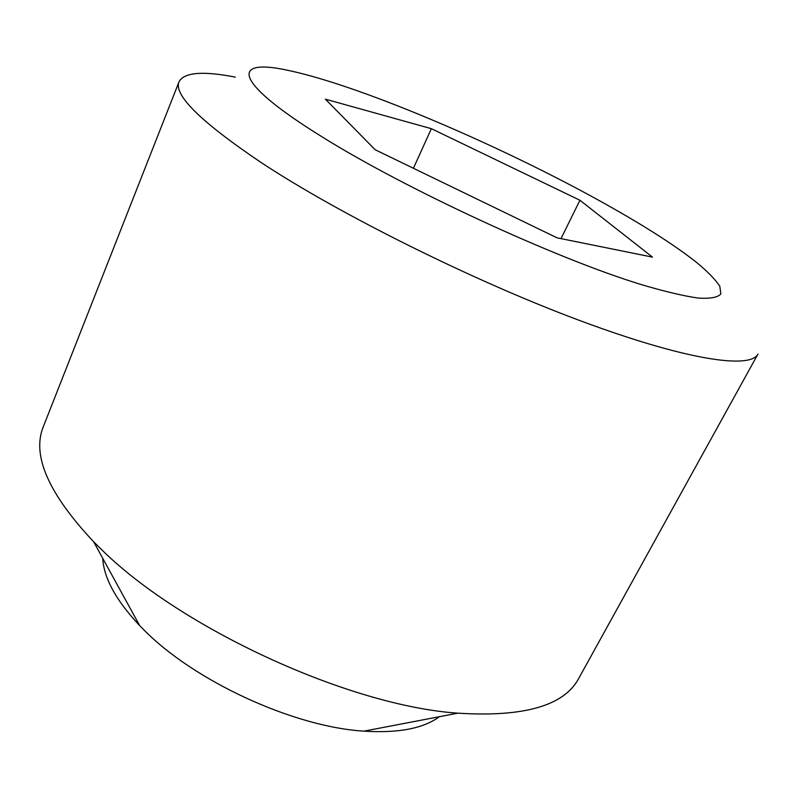 <?xml version="1.0" encoding="UTF-8"?>
<svg xmlns="http://www.w3.org/2000/svg" width="799" height="799" viewBox="0 0 799 799"><rect width="100%" height="100%" fill="white"/><g stroke="black" fill="none" stroke-linecap="round" stroke-linejoin="round"><path stroke-width="1.2" d="M321.498 136.499C405.133 188.894 555.395 258.357 641.317 284.594C664.628 291.505 683.614 296 698.266 298.087C710.271 298.826 717.802 297.448 720.878 293.932L719.799 286.222C715.395 279.53 707.604 271.55 696.448 262.312C676.054 246.302 648.369 228.374 613.392 208.519C510.901 150.102 363.935 86.502 288.968 70.562C231.76 57.678 230.601 80.13 321.498 136.499M260.734 162.277C338.377 213.613 471.66 280.119 578.446 320.049C685.512 360.139 750.421 369.488 757.971 354.037L578.686 678.501C564.154 705.757 523.884 717.312 457.877 713.167C348.823 705.897 178.746 627.475 99.456 547.515L93.653 541.772C48.389 493.552 31.62 455.16 43.356 426.596L179.086 81.638C173.243 94.672 200.459 121.548 260.734 162.277M102.711 558.261C103.84 578.176 116.175 600.638 139.705 625.647L143.381 629.372C193.767 680.948 293.563 726.93 363.905 731.145C398.172 733.332 423.34 728.518 439.41 716.703M557.023 237.822L652.493 257.128L579.934 200.259L431.36 128.679L325.393 99.166L375.16 149.743L557.023 237.822M235.305 77.123C203.026 70.821 184.289 72.319 179.086 81.638M413.423 168.269L431.36 128.679M560.998 238.631L579.934 200.259M363.905 731.145L457.877 713.167M139.705 625.647L93.653 541.772"/></g></svg>
